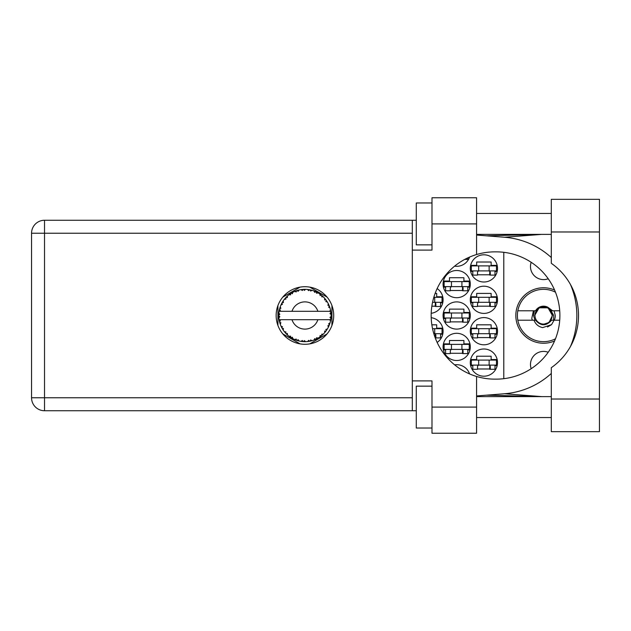 <?xml version="1.0" encoding="UTF-8"?>
<svg xmlns="http://www.w3.org/2000/svg" width="631" height="631" viewBox="0 0 631 631"><rect width="100%" height="100%" fill="white"/><g stroke="black" fill="none" stroke-linecap="round" stroke-linejoin="round"><path stroke-width="0.95" d="M554.586 290.047A27.732 27.732 0 0 0 515.827 315.5A27.732 27.732 0 0 0 554.586 340.953M531.176 368.701A13.085 13.085 0 0 1 548.205 352.256M548.205 278.744A13.085 13.085 0 0 1 531.176 262.299M470.3 362.596A13.606 13.606 0 0 0 483.906 376.202A13.606 13.606 0 0 0 497.512 362.596A13.606 13.606 0 0 0 483.906 348.99A13.606 13.606 0 0 0 470.3 362.596M470.3 331.196A13.606 13.606 0 0 0 483.906 344.802A13.606 13.606 0 0 0 497.512 331.196A13.606 13.606 0 0 0 483.906 317.59A13.606 13.606 0 0 0 470.3 331.196M437.141 342.444A13.606 13.606 0 0 0 431.194 317.701M470.3 299.804A13.606 13.606 0 0 0 483.906 313.41A13.606 13.606 0 0 0 497.512 299.804A13.606 13.606 0 0 0 483.906 286.198A13.606 13.606 0 0 0 470.3 299.804M431.194 313.299A13.606 13.606 0 0 0 437.141 288.556M470.3 268.404A13.606 13.606 0 0 0 483.906 282.01A13.606 13.606 0 0 0 497.512 268.404A13.606 13.606 0 0 0 483.906 254.798A13.606 13.606 0 0 0 470.3 268.404M443.08 346.9A13.606 13.606 0 0 0 456.686 360.506A13.606 13.606 0 0 0 470.3 346.9A13.606 13.606 0 0 0 456.686 333.294A13.606 13.606 0 0 0 443.08 346.9M443.08 315.5A13.606 13.606 0 0 0 456.686 329.106A13.606 13.606 0 0 0 470.3 315.5A13.606 13.606 0 0 0 456.686 301.894A13.606 13.606 0 0 0 443.08 315.5M443.08 284.1A13.606 13.606 0 0 0 456.686 297.706A13.606 13.606 0 0 0 470.3 284.1A13.606 13.606 0 0 0 456.686 270.494A13.606 13.606 0 0 0 443.08 284.1M454.612 266.148A13.606 13.606 0 0 0 469.574 257.069M477.517 368.985L490.287 368.985M497.165 359.56L491.123 359.56L491.123 356.215L476.681 356.215L476.681 359.56L470.639 359.56M477.517 337.585L490.287 337.585M497.165 328.167L491.123 328.167L491.123 324.815L476.681 324.815L476.681 328.167L470.639 328.167M435.106 337.585L435.863 337.585M442.741 328.167L436.699 328.167L436.699 324.815L431.841 324.815M477.517 306.185L490.287 306.185M497.165 296.767L491.123 296.767L491.123 293.415L476.681 293.415L476.681 296.767L470.639 296.767M431.841 306.185L435.863 306.185M442.741 296.767L436.699 296.767L436.699 293.415L435.106 293.415M477.517 274.785L490.287 274.785M497.165 265.367L491.123 265.367L491.123 262.015L476.681 262.015L476.681 265.367L470.639 265.367M450.305 353.281L463.075 353.281M469.953 343.863L463.911 343.863L463.911 340.511L449.469 340.511L449.469 343.863L443.427 343.863M450.305 321.881L463.075 321.881M469.953 312.463L463.911 312.463L463.911 309.119L449.469 309.119L449.469 312.463L443.427 312.463M450.305 290.489L463.075 290.489M469.953 281.063L463.911 281.063L463.911 277.719L449.469 277.719L449.469 281.063L443.427 281.063M470.639 365.633L472.808 365.633M494.996 365.633L497.165 365.633M470.639 334.233L472.808 334.233M494.996 334.233L497.165 334.233M440.572 334.233L442.741 334.233M470.639 302.833L472.808 302.833M494.996 302.833L497.165 302.833M440.572 302.833L442.741 302.833M470.639 271.44L472.808 271.44M494.996 271.44L497.165 271.44M443.427 349.937L445.596 349.937M467.784 349.937L469.953 349.937M443.427 318.537L445.596 318.537M467.784 318.537L469.953 318.537M443.427 287.137L445.596 287.137M467.784 287.137L469.953 287.137M300.056 287.137L282.798 297.098M327.055 297.098L309.805 287.137M331.93 325.462L331.93 305.538M309.805 343.863L327.055 333.902M282.798 333.902L300.056 343.863M277.924 305.538L277.924 325.462M469.574 373.931A13.606 13.606 0 0 0 454.612 364.852M503.79 252.313L503.79 378.687M496.463 270.912L471.341 270.912L471.341 265.888L496.463 265.888L496.463 270.912M494.996 270.912L494.996 275.1L490.287 275.1L490.287 272.592A1.672 1.672 0 0 0 488.615 270.912M472.808 270.912L472.808 275.1L477.517 275.1L477.517 272.592A1.672 1.672 0 0 1 479.189 270.912M489.79 270.912L489.656 275.053M490.066 271.18L489.877 274.785M478.669 270.912L478.669 265.888M489.135 270.912L489.135 265.888M551.305 399.021L551.305 367.684A63.636 63.636 0 0 0 551.305 263.316L551.305 199.325L599.45 199.325L599.45 431.675L551.305 431.675L551.305 399.021L599.45 399.021M431.99 428.015L416.286 428.015L416.286 386.148L431.99 386.148M431.99 244.852L416.286 244.852L416.286 202.985L431.99 202.985M304.931 286.719A28.781 28.781 0 0 0 276.149 315.5A28.781 28.781 0 0 0 304.931 344.281A28.781 28.781 0 0 0 333.712 315.5A28.781 28.781 0 0 0 304.931 286.719M551.305 213.452L476.579 213.452M551.305 234.385L476.579 234.385M551.305 396.615L476.579 396.615M551.305 417.548L476.579 417.548M431.99 433.245L431.99 407.082L476.579 407.082L476.579 433.245L431.99 433.245M431.99 223.918L431.99 197.755L476.579 197.755L476.579 223.918L431.99 223.918L431.99 250.089L412.311 250.089L412.311 380.911L431.99 380.911L431.99 407.082M476.579 223.918L476.579 254.53A63.636 63.636 0 0 0 476.579 376.47L476.579 407.082M416.286 410.742L44.525 410.742A12.975 12.975 0 0 1 31.55 397.767L31.55 233.233A12.975 12.975 0 0 1 44.525 220.258L412.311 220.258L412.311 250.089M416.286 220.258L412.311 220.258M412.311 380.911L412.311 410.742M476.579 254.53A63.636 63.636 0 0 1 494.791 251.864L496.258 251.864A63.636 63.636 0 0 1 559.894 315.5A63.636 63.636 0 0 1 496.258 379.136L494.791 379.136A63.636 63.636 0 0 1 476.579 376.47M476.579 395.952L504.508 393.752A78.496 78.496 0 0 0 551.305 373.449M570.511 346.395A78.496 78.496 0 0 0 570.511 284.605M551.305 257.551A78.496 78.496 0 0 0 504.508 237.248L476.579 235.047M541.721 396.615L504.508 393.752M504.508 237.248L541.721 234.385M467.784 257.882L467.784 259.404L464.747 259.404M469.251 286.616L444.129 286.616L444.129 281.592L469.251 281.592L469.251 286.616M467.784 286.616L467.784 290.796L463.075 290.796L463.075 288.288A1.672 1.672 0 0 0 461.403 286.616M445.596 286.616L445.596 290.796L450.305 290.796L450.305 288.288A1.672 1.672 0 0 1 451.977 286.616M462.578 286.616L462.444 290.749M462.854 286.876L462.665 290.489M451.457 286.616L451.457 281.592M461.924 286.616L461.924 281.592M469.251 318.008L444.129 318.008L444.129 312.992L469.251 312.992L469.251 318.008M467.784 318.008L467.784 322.196L463.075 322.196L463.075 319.688A1.672 1.672 0 0 0 461.403 318.008M445.596 318.008L445.596 322.196L450.305 322.196L450.305 319.688A1.672 1.672 0 0 1 451.977 318.008M462.578 318.008L462.444 322.149M462.854 318.276L462.665 321.881M451.457 318.008L451.457 312.992M461.924 318.008L461.924 312.992M469.251 349.408L444.129 349.408L444.129 344.384L469.251 344.384L469.251 349.408M467.784 349.408L467.784 353.597L463.075 353.597L463.075 351.088A1.672 1.672 0 0 0 461.403 349.408M445.596 349.408L445.596 353.597L450.305 353.597L450.305 351.088A1.672 1.672 0 0 1 451.977 349.408M462.578 349.408L462.444 353.549M462.854 349.677L462.665 353.281M451.457 349.408L451.457 344.384M461.924 349.408L461.924 344.384M434.712 302.312L434.712 297.288L442.039 297.288L442.039 302.312L432.535 302.312M434.712 297.288L433.812 297.288M440.572 302.312L440.572 306.5L435.863 306.5L435.863 303.984A1.672 1.672 0 0 0 434.191 302.312M435.366 302.312L435.232 306.453M435.642 302.58L435.453 306.185M496.463 302.312L471.341 302.312L471.341 297.288L496.463 297.288L496.463 302.312M494.996 302.312L494.996 306.5L490.287 306.5L490.287 303.984A1.672 1.672 0 0 0 488.615 302.312M472.808 302.312L472.808 306.5L477.517 306.5L477.517 303.984A1.672 1.672 0 0 1 479.189 302.312M489.79 302.312L489.656 306.453M490.066 302.58L489.877 306.185M478.669 302.312L478.669 297.288M489.135 302.312L489.135 297.288M434.712 333.712L434.712 328.688L442.039 328.688L442.039 333.712L433.812 333.712M434.712 328.688L432.535 328.688M440.572 333.712L440.572 337.9L435.863 337.9L435.863 335.384A1.672 1.672 0 0 0 434.191 333.712M435.366 333.712L435.232 337.853M435.642 333.98L435.453 337.585M496.463 333.712L471.341 333.712L471.341 328.688L496.463 328.688L496.463 333.712M494.996 333.712L494.996 337.9L490.287 337.9L490.287 335.384A1.672 1.672 0 0 0 488.615 333.712M472.808 333.712L472.808 337.9L477.517 337.9L477.517 335.384A1.672 1.672 0 0 1 479.189 333.712M489.79 333.712L489.656 337.853M490.066 333.98L489.877 337.585M478.669 333.712L478.669 328.688M489.135 333.712L489.135 328.688M496.463 365.112L471.341 365.112L471.341 360.088L496.463 360.088L496.463 365.112M494.996 365.112L494.996 369.293L490.287 369.293L490.287 366.785A1.672 1.672 0 0 0 488.615 365.112M472.808 365.112L472.808 369.293L477.517 369.293L477.517 366.785A1.672 1.672 0 0 1 479.189 365.112M489.79 365.112L489.656 369.245M490.066 365.381L489.877 368.985M478.669 365.112L478.669 360.088M489.135 365.112L489.135 360.088M331.07 316.636L331.078 316.462A26.163 26.163 0 0 0 331.078 314.538L331.07 314.396M279.359 309.931L279.241 310.539M279.344 310.01L279.123 311.186M281.56 303.724L281.276 304.308M281.536 303.779L281.047 304.805M285.228 298.282L284.613 299.015M290.126 293.928L289.29 294.519M298.353 290.173L297.106 290.528A26.163 26.163 0 0 0 296.586 290.702L296.128 290.859M295.955 290.923L295.474 291.104M303.984 289.353L303.558 289.369A26.163 26.163 0 0 0 303.014 289.408L301.405 289.574M302.328 289.463L301.571 289.55M310.515 289.937L310.097 289.85A26.163 26.163 0 0 0 309.561 289.747L309.34 289.708M308.882 289.637L308.267 289.55M308.685 289.605L307.534 289.463L308.638 290.654L309.561 289.747L307.565 289.495M317.472 292.539L316.32 291.94A26.163 26.163 0 0 0 315.823 291.711L315.618 291.617M315.461 291.546L314.956 291.333M321.084 294.922L320.651 294.582M326.503 300.703L326.259 300.34A26.163 26.163 0 0 0 325.935 299.899L325.801 299.717M325.517 299.346L325.044 298.763M325.493 299.323L324.752 298.416M328.885 304.978L328.633 304.418M330.754 311.288L330.644 310.665M330.628 310.578L330.51 310.002M311.974 340.701L312.093 340.669A26.163 26.163 0 0 0 313.922 340.07L315.823 339.289A26.163 26.163 0 0 0 316.32 339.06L318.127 338.09A26.163 26.163 0 0 0 319.751 337.064L321.4 335.834A26.163 26.163 0 0 0 321.818 335.487L323.332 334.099A26.163 26.163 0 0 0 324.649 332.703L325.935 331.101A26.163 26.163 0 0 0 326.259 330.66L327.379 328.94A26.163 26.163 0 0 0 328.309 327.252L329.153 325.383A26.163 26.163 0 0 0 329.358 324.878L330.013 322.93A26.163 26.163 0 0 0 330.494 321.069L330.849 319.049A26.163 26.163 0 0 0 330.92 318.505L331.054 316.896M330.991 317.819L331.038 317.204M330.013 322.93L328.641 323.798L329.374 324.831M329.595 324.231L329.832 323.522M329.611 324.192L329.974 323.072M327.379 328.94L325.833 329.437L326.385 330.47M326.653 330.092L326.992 329.571M322.693 334.714L323.19 334.241M318.127 338.09L316.533 337.782L316.32 339.06L316.754 338.839M313.015 340.385L313.796 340.117M305.491 341.663L305.609 341.655A26.163 26.163 0 0 0 307.534 341.537L309.561 341.253A26.163 26.163 0 0 0 310.097 341.15L310.578 341.048M302.58 341.56L303.014 341.592A26.163 26.163 0 0 0 303.558 341.631L304.047 341.647M304.189 341.655L305.412 341.663M294.709 339.557L296.586 340.298A26.163 26.163 0 0 0 297.106 340.472L297.154 340.48M297.8 340.677L298.487 340.858M286.529 334.107L287.066 334.619M282.743 329.374L283.098 329.926M279.983 323.387L280.148 323.892M278.784 316.462L278.831 317.417M330.526 320.934L329.721 319.688L317.874 319.688A13.606 13.606 0 0 1 291.979 319.688L279.099 319.688A26.163 26.163 0 0 0 279.107 319.728L279.131 319.862M279.304 320.777L279.517 321.739L280.369 320.761L279.107 319.728L279.415 321.305M279.423 321.345L279.517 321.739A26.163 26.163 0 0 0 279.651 322.267L280.267 324.231A26.163 26.163 0 0 0 280.969 326.022L281.868 327.868L282.443 326.7L281.118 326.353M281.521 327.197L281.868 327.868A26.163 26.163 0 0 0 282.136 328.341L283.209 330.092A26.163 26.163 0 0 0 284.336 331.646L284.581 331.953M284.731 332.127L285.07 332.537M296.176 340.156L296.586 340.298L296.207 339.06L294.669 339.565L295.623 339.959M298.14 339.683L297.106 340.472L299.086 341.008L298.14 339.683M299.055 340.969L299.086 341.008A26.163 26.163 0 0 0 300.971 341.363L301.113 341.387M300.971 341.363L303.014 341.592L302.344 340.488L300.971 341.363L301.523 341.442M305.609 341.655L304.363 340.614L303.558 341.631L305.578 341.623M308.961 341.355L309.561 341.253L308.638 340.346L307.668 341.521M312.093 340.669L310.626 339.967L310.097 341.15L312.053 340.645M315.263 339.541L315.823 339.289L314.703 338.642L314.057 340.022M320.8 336.299L321.4 335.834L320.146 335.487L319.87 336.986M323.332 334.099L321.707 334.193L321.873 335.44M325.478 331.701L325.935 331.101L324.642 331.07L324.744 332.592M328.917 325.951L329.153 325.383L327.891 325.683L328.372 327.126M280.267 324.231L280.874 322.725L279.675 322.338M283.216 330.045L283.422 328.475L282.246 328.538M285.938 331.945L284.336 331.646L285.669 333.215L285.938 331.945M284.384 331.701L285.669 333.215A26.163 26.163 0 0 0 286.04 333.61L286.056 333.625M286.04 333.61L287.523 335.037L287.326 333.42L286.198 333.775M287.515 334.99L287.523 335.037A26.163 26.163 0 0 0 289.006 336.26L289.061 336.307M289.053 336.26L290.678 337.443L290.623 336.149L289.006 336.26L290.118 337.072M290.386 337.246L290.678 337.443A26.163 26.163 0 0 0 291.143 337.735L291.333 337.853M292.334 337.23L291.143 337.735L292.926 338.752L292.334 337.23M292.91 338.705L292.926 338.752A26.163 26.163 0 0 0 294.669 339.565L295.008 339.715M285.669 333.215L285.22 332.711M295.655 339.967L296.089 340.125M278.831 313.646L278.768 315.224A26.163 26.163 0 0 0 278.768 315.776L278.768 315.839M282.349 302.288L282.136 302.659A26.163 26.163 0 0 0 281.868 303.132L280.969 304.978A26.163 26.163 0 0 0 280.267 306.769L279.651 308.733A26.163 26.163 0 0 0 279.517 309.261L279.107 311.272A26.163 26.163 0 0 0 279.099 311.312A26.163 26.163 0 0 0 278.87 313.173L278.855 313.315M279.115 319.775L279.194 320.209M279.241 320.469L279.344 320.966M280.969 326.022L281.213 326.55M279.856 308.007L279.651 308.733L280.874 308.275L280.219 306.903M278.823 317.322L278.792 316.667M278.87 313.173L278.768 315.224L279.841 314.254L278.87 313.173L278.823 313.757M278.902 317.787L279.841 316.746L278.768 315.776L278.87 317.827A26.163 26.163 0 0 0 279.099 319.688M279.651 322.267L279.785 322.741M281.016 326.038L281.868 327.868M279.147 311.241L280.369 310.239L279.501 309.324M279.651 308.733L280.132 307.139M286.348 297.075L286.04 297.39A26.163 26.163 0 0 0 285.669 297.785L284.336 299.354A26.163 26.163 0 0 0 283.209 300.908L282.396 302.194M282.514 302.004L282.136 302.659L283.422 302.525L283.209 300.908L282.94 301.318M278.807 314.001L278.784 314.435M278.768 315.776L278.792 316.644M279.107 319.728L279.296 320.745M279.147 319.759L279.517 321.739M280.267 306.769L280.077 307.321M281.016 304.962L282.443 304.3L281.836 303.195M282.136 302.659L282.996 301.232M282.948 301.303L282.562 301.926M294.669 291.435L296.207 291.94L296.586 290.702L294.669 291.435A26.163 26.163 0 0 0 292.926 292.248L291.143 293.265A26.163 26.163 0 0 0 290.678 293.557L289.006 294.74A26.163 26.163 0 0 0 287.523 295.963L286.411 297.02M286.569 296.854L286.04 297.39L287.326 297.58L287.413 296.057M278.902 313.213L278.768 315.224M284.384 299.346L285.938 299.055L285.622 297.84M291.412 293.099L292.334 293.77L292.8 292.319M330.739 319.799L330.849 319.049L329.942 319.688M331.078 316.462L329.974 317.409L330.92 318.505L331.038 316.494M330.975 313.023L331.078 314.538L330.92 312.495L329.974 313.591L331.078 314.538L331.054 314.049M330.967 312.905L330.92 312.495A26.163 26.163 0 0 0 330.849 311.951L330.841 311.88M329.776 311.312L330.849 311.951L330.786 311.469M287.523 295.963L287.089 296.357M289.006 294.74L290.623 294.851L290.623 293.596M300.971 289.637L302.344 290.512L303.014 289.408L300.971 289.637A26.163 26.163 0 0 0 299.086 289.992L298.944 290.023M279.099 311.312L317.874 311.312A13.606 13.606 0 0 0 291.979 311.312M317.874 311.312L329.721 311.312L330.494 309.931A26.163 26.163 0 0 0 330.013 308.07L329.974 307.928M329.847 307.51L329.358 306.122L328.641 307.202L329.91 307.715M329.366 306.138L329.358 306.122A26.163 26.163 0 0 0 329.153 305.617L329.066 305.404M327.891 305.317L329.153 305.617L328.309 303.748L327.891 305.317M328.294 303.795L328.309 303.748A26.163 26.163 0 0 0 327.379 302.06L327.308 301.941M326.44 300.601L325.833 301.563L327.379 302.06L327.071 301.563M324.642 299.93L325.935 299.899L324.649 298.297L324.642 299.93M324.649 298.297A26.163 26.163 0 0 0 323.332 296.901L323.23 296.799M322.149 295.797L321.818 295.513L321.707 296.807L323.301 296.87M322.788 296.381L321.818 295.513A26.163 26.163 0 0 0 321.4 295.166L321.345 295.119M319.854 294.007L320.146 295.513L321.218 295.024M319.751 293.936A26.163 26.163 0 0 0 318.127 292.91L318.008 292.839M318.127 292.91L316.32 291.94L316.533 293.218L318.127 292.91L317.622 292.618M314.703 292.358L315.823 291.711L313.922 290.93L314.703 292.358M313.922 290.93A26.163 26.163 0 0 0 312.093 290.331L311.959 290.299M311.367 290.142L310.097 289.85L310.626 291.033L312.093 290.331L311.533 290.181M307.534 289.463A26.163 26.163 0 0 0 305.609 289.345L305.467 289.337M304.86 289.337L303.558 289.369L304.363 290.386L305.609 289.345L305.112 289.337M298.487 290.142L297.106 290.528L298.14 291.317L299.086 289.992L298.542 290.126M287.515 296.01L286.04 297.39M297.106 290.528L298.723 290.079M305.609 289.345L304.047 289.353M292.91 292.295L291.143 293.265M303.558 289.369L305.238 289.337M304.347 289.337L304.899 289.337M312.093 290.331L310.626 289.96M299.086 289.992L297.824 290.315M310.097 289.85L311.738 290.236M311.493 290.173L310.957 290.039M315.003 291.356L314.325 291.08M317.59 292.603L317.101 292.342M327.379 302.06L326.558 300.774M318.079 292.918L316.32 291.94M322.883 296.467L322.48 296.097M321.4 295.166L319.767 293.983M323.285 296.893L321.818 295.513M323.332 296.901L322.386 296.01M329.571 306.698L329.382 306.185M327.331 302.044L326.259 300.34M331.038 313.788L330.999 313.284M329.974 308.038L329.358 306.122M330.849 311.951L330.494 309.931M330.849 319.049L330.573 320.714M331.038 314.506L330.92 312.495M330.494 321.069L330.612 320.501M329.153 325.383L328.475 326.905M328.514 326.834L328.309 327.252M328.633 326.582L328.822 326.164M328.577 326.7L328.806 326.195M325.935 331.101L324.973 332.316M324.989 332.292L325.454 331.732M326.913 329.69L327.189 329.248M324.649 332.703L325.028 332.253M325.052 332.229L325.454 331.725M321.4 335.834L320.162 336.773M320.225 336.725L320.729 336.355M291.979 319.688L317.874 319.688M319.751 337.064L320.154 336.78M317.354 338.524L317.756 338.311M307.573 341.529L308.236 341.458M308.275 341.45L307.534 341.537M313.946 340.03L315.823 339.289M311.241 340.898L311.682 340.779M301.721 341.466L302.17 341.521M307.565 341.505L309.561 341.253M295.095 339.746L294.669 339.565M301.034 341.371L303.014 341.592M295.237 339.801L295.758 340.006M555.477 338.792A26.163 26.163 0 0 1 517.822 310.791A26.163 26.163 0 0 1 555.477 292.208M517.822 320.209L535.522 320.209C540.877 326.266 546.241 326.266 551.597 320.209L559.721 320.209M554.057 320.209L551.549 324.649L542.66 327.615C538.432 326.692 535.545 324.224 534.007 320.209M517.822 310.791L535.522 310.791A9.315 9.315 0 0 1 547.74 307.179L551.597 310.791L552.622 310.791L547.74 307.179M551.549 324.649L547.495 326.992M533.416 310.791L531.775 318.458L532.359 320.209M559.721 310.791L552.622 310.791M552.141 315.5A8.582 8.582 0 0 1 543.559 324.082A8.582 8.582 0 0 1 534.978 315.5A8.582 8.582 0 0 1 543.559 306.918A8.582 8.582 0 0 1 552.141 315.5M553.537 320.209L553.734 315.5L550.658 310.144L552.448 315.5L549.009 322.52L542.139 324.705M534.97 320.209L533.495 315.5L534.386 310.791M554.057 310.791L555.28 315.5A11.721 11.721 0 0 1 554.294 320.209M550.674 310.168L552.448 315.5L549.38 322.22L552.448 315.5L548.008 307.802L539.119 307.802L534.67 315.5L539.119 307.802L548.008 307.802L552.448 315.5L549.38 322.22L552.448 315.5L548.008 307.802L539.119 307.802L534.67 315.5L539.119 307.802L548.008 307.802L550.366 309.774M412.311 233.233L44.525 233.233L44.525 397.767L412.311 397.767M44.525 410.742L44.525 397.767L31.55 397.767A12.975 12.975 0 0 0 44.525 410.742M31.55 233.233L44.525 233.233L44.525 220.258M551.305 231.979L599.45 231.979M486.422 395.18L540.862 396.615M486.422 235.82L540.862 234.385"/></g></svg>
